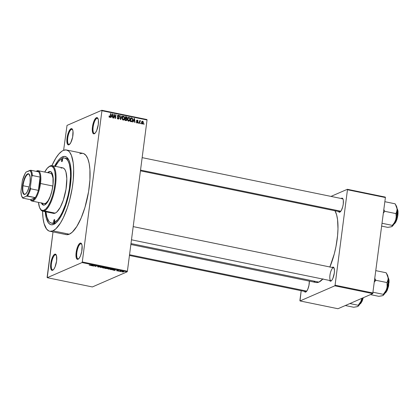 <?xml version="1.0" encoding="UTF-8"?>
<svg xmlns="http://www.w3.org/2000/svg" width="419" height="419" viewBox="0 0 419 419"><rect width="100%" height="100%" fill="white"/><g stroke="black" fill="none" stroke-linecap="round" stroke-linejoin="round"><path stroke-width="0.63" d="M53.218 269.857A7.741 2.504 -78.4 0 0 53.297 269.82A7.741 2.504 101.6 0 1 53.218 269.857A7.741 2.504 101.6 0 1 52.637 269.93A7.741 2.504 101.6 0 1 51.584 262.692A7.741 2.504 101.6 0 1 55.167 254.841L54.727 254.197A8.296 2.682 101.6 0 1 56.146 254.789A8.296 2.682 101.6 0 1 56.303 262.781A8.296 2.682 101.6 0 1 53.009 270.066A8.296 2.682 101.6 0 1 52.637 270.286L53.836 269.187L55.015 267.029L56.612 260.969L56.492 255.653L55.277 254.108L54.135 254.6L52.92 256.26L51.008 261.922L50.599 265.065L50.867 268.83L51.595 270.161L52.637 270.286A8.296 2.682 101.6 0 1 50.751 263.52A8.296 2.682 101.6 0 1 54.727 254.197L55.167 254.841A7.741 2.504 101.6 0 1 55.748 254.762A7.741 2.504 101.6 0 1 56.308 255.129A7.741 2.504 -78.4 0 0 55.167 254.841L56.251 255.066L55.167 254.841A7.741 2.504 -78.4 0 0 51.458 263.535A7.741 2.504 -78.4 0 0 53.218 269.857M69.512 144.377A7.741 2.504 -78.4 0 0 69.591 144.34A7.741 2.504 101.6 0 1 69.512 144.377A7.741 2.504 101.6 0 1 68.931 144.45A7.741 2.504 101.6 0 1 67.878 137.212A7.741 2.504 101.6 0 1 71.466 129.361L71.02 128.717A8.296 2.682 101.6 0 1 72.44 129.309A8.296 2.682 101.6 0 1 72.602 137.301A8.296 2.682 101.6 0 1 69.308 144.581A8.296 2.682 101.6 0 1 68.931 144.806L70.738 142.743L72.649 137.081L72.995 131.236L72.471 129.366L71.57 128.623L70.429 129.12L68.643 131.975L67.045 138.034L67.166 143.35L67.888 144.681L68.931 144.806A8.296 2.682 101.6 0 1 67.045 138.034A8.296 2.682 101.6 0 1 71.02 128.717L71.466 129.361A7.741 2.504 101.6 0 1 72.047 129.282A7.741 2.504 101.6 0 1 72.607 129.649A7.741 2.504 -78.4 0 0 71.466 129.361L72.55 129.581L71.466 129.361A7.741 2.504 -78.4 0 0 67.752 138.055A7.741 2.504 -78.4 0 0 69.512 144.377M94.909 133.331A7.741 2.504 -78.4 0 0 94.987 133.294A7.741 2.504 101.6 0 1 94.909 133.331A7.741 2.504 101.6 0 1 94.327 133.41A7.741 2.504 101.6 0 1 93.275 126.166A7.741 2.504 101.6 0 1 96.862 118.315L96.417 117.676A8.296 2.682 101.6 0 1 97.837 118.263A8.296 2.682 101.6 0 1 97.999 126.255A8.296 2.682 101.6 0 1 94.704 133.541A8.296 2.682 101.6 0 1 94.327 133.761L95.527 132.661L96.705 130.503L98.303 124.443L98.392 120.19L97.868 118.32L96.967 117.582L95.825 118.079L94.039 120.929L92.442 126.994L92.562 132.304L93.285 133.635L94.327 133.761A8.296 2.682 101.6 0 1 92.442 126.994A8.296 2.682 101.6 0 1 96.417 117.676L96.862 118.315A7.741 2.504 101.6 0 1 97.444 118.237A7.741 2.504 101.6 0 1 98.004 118.603A7.741 2.504 -78.4 0 0 96.862 118.315L97.946 118.54L96.862 118.315A7.741 2.504 -78.4 0 0 93.149 127.015A7.741 2.504 -78.4 0 0 94.909 133.331M78.615 258.811A7.741 2.504 -78.4 0 0 78.693 258.774A7.741 2.504 101.6 0 1 78.615 258.811A7.741 2.504 101.6 0 1 78.034 258.89A7.741 2.504 101.6 0 1 76.981 251.651A7.741 2.504 101.6 0 1 80.563 243.795L80.118 243.156A8.296 2.682 101.6 0 1 81.537 243.743A8.296 2.682 101.6 0 1 81.7 251.735A8.296 2.682 101.6 0 1 78.405 259.021A8.296 2.682 101.6 0 1 78.034 259.241L79.233 258.141L80.411 255.983L81.747 251.52L82.093 245.67L81.574 243.8L80.673 243.062L79.526 243.559L77.74 246.414L76.143 252.474L76.263 257.79L76.991 259.12L78.034 259.241A8.296 2.682 101.6 0 1 76.143 252.474A8.296 2.682 101.6 0 1 80.118 243.156L80.563 243.795A7.741 2.504 101.6 0 1 81.145 243.722A7.741 2.504 101.6 0 1 81.705 244.083A7.741 2.504 -78.4 0 0 80.563 243.795L81.647 244.02L80.563 243.795A7.741 2.504 -78.4 0 0 76.855 252.495A7.741 2.504 -78.4 0 0 78.615 258.811M306.32 291.603L305.739 292.033A7.191 2.325 101.6 0 1 304.435 291.383L304.838 291.923L305.739 292.033L306.781 291.079L307.803 289.21L308.96 285.339L309.332 281.128A7.191 2.325 101.6 0 1 306.064 291.839A7.191 2.325 101.6 0 1 305.739 292.033L306.32 291.603A6.636 2.142 -78.4 0 0 306.352 291.587A6.636 2.142 101.6 0 1 306.32 291.603A6.636 2.142 101.6 0 1 305.823 291.666L129.445 255.47M331.445 280.678A6.636 2.142 -78.4 0 0 331.476 280.662A6.636 2.142 101.6 0 1 331.445 280.678A6.636 2.142 101.6 0 1 330.947 280.74A6.636 2.142 101.6 0 1 330.046 274.539A6.636 2.142 101.6 0 1 333.115 267.804A6.636 2.142 -78.4 0 0 329.936 275.262A6.636 2.142 -78.4 0 0 331.445 280.678L330.863 281.107L331.445 280.678M333.613 267.741A6.636 2.142 101.6 0 1 334.069 268.019A6.636 2.142 -78.4 0 0 333.55 267.731M332.225 267.453A7.191 2.325 101.6 0 1 332.676 267.165L332.979 267.61L332.676 267.165A7.191 2.325 101.6 0 1 333.901 267.678A7.191 2.325 101.6 0 1 334.043 274.602A7.191 2.325 101.6 0 1 331.188 280.913A7.191 2.325 101.6 0 1 330.863 281.107L331.9 280.154L332.922 278.284L334.31 273.031L334.462 270.449L333.933 267.725L333.152 267.081L332.162 267.516M340.401 211.715L339.819 212.145A7.191 2.325 101.6 0 1 338.515 211.495L339.343 212.229L340.333 211.794L341.38 210.359L342.726 206.824L343.266 204.069L343.339 200.382L342.889 198.763L342.108 198.124L341.632 198.203L341.935 198.648L341.632 198.203A7.191 2.325 101.6 0 1 342.857 198.716A7.191 2.325 101.6 0 1 342.999 205.64A7.191 2.325 101.6 0 1 340.144 211.951A7.191 2.325 101.6 0 1 339.819 212.145L340.401 211.715A6.636 2.142 -78.4 0 0 340.432 211.7A6.636 2.142 101.6 0 1 340.401 211.715A6.636 2.142 101.6 0 1 339.903 211.778L140.438 170.842M343.025 199.062A6.636 2.142 -78.4 0 0 342.072 198.847A6.636 2.142 101.6 0 1 342.569 198.779A6.636 2.142 101.6 0 1 343.025 199.062M52.239 223.191A33.18 10.721 -78.4 0 0 55.481 223.102A33.18 10.721 -78.4 0 0 56.156 222.761A33.18 10.721 101.6 0 1 55.481 223.102A33.18 10.721 101.6 0 1 52.988 223.432L51.458 223.118A33.18 10.721 101.6 0 1 45.949 211.825L46.876 216.969L48.908 221.389L49.772 222.29L51.736 223.165L53.941 222.788L55.481 223.102L53.732 224.395L55.481 223.102L53.941 222.788A33.18 10.721 101.6 0 1 51.448 223.118M55.287 166.322A33.18 10.721 101.6 0 1 62.3 158.44A33.18 10.721 101.6 0 1 64.793 158.11L66.328 158.424A33.18 10.721 101.6 0 1 68.978 160.294A33.18 10.721 -78.4 0 0 65.542 158.356M45.231 211.679A34.84 11.261 101.6 0 0 53.732 224.395L56.219 222.704L58.775 219.776L61.31 215.727L63.719 210.715L67.81 198.596L70.429 185.261L71.172 172.738L70.79 167.396L69.926 162.939L68.606 159.55L66.883 157.355L64.825 156.434L62.51 156.832A34.84 11.261 101.6 0 0 54.57 166.175L57.466 161.451L60.022 158.523L62.51 156.832L63.384 158.099L62.51 156.832A34.84 11.261 101.6 0 1 68.47 159.309A34.84 11.261 101.6 0 1 69.151 192.876A34.84 11.261 101.6 0 1 55.303 223.463A34.84 11.261 101.6 0 1 53.732 224.395L51.417 224.794L50.348 224.495L48.447 222.929L46.315 218.289L45.2 211.26M49.782 231.246L66.186 234.609A41.476 13.403 -78.4 0 0 69.303 234.2L52.899 230.832A41.476 13.403 101.6 0 1 49.782 231.246A41.476 13.403 101.6 0 1 42.57 211.129L43.037 218.257L44.068 223.557L46.609 229.088L48.871 230.948L50.139 231.304L52.899 230.832L69.303 234.2L72.262 232.184L76.824 226.449L81.192 217.911L84.984 207.321L88.598 191.583L89.917 179.887L89.912 169.402L89.163 163.541L87.859 158.848L86.042 155.507L83.779 153.642L82.506 153.291L79.751 153.763M51.909 165.631A41.476 13.403 101.6 0 1 63.342 150.395A41.476 13.403 101.6 0 1 66.459 149.981A41.476 13.403 101.6 0 1 72.099 188.765A41.476 13.403 101.6 0 1 52.899 230.832L55.858 228.816L60.42 223.081L63.379 217.66L67.401 207.662L69.659 200.12L72.188 188.215L73.215 180.332L73.655 169.334L73.205 162.97L71.455 155.48L69.633 152.139L68.554 151.018L66.102 149.923L63.342 150.395L61.881 151.212L58.864 153.977L55.821 158.146L51.909 165.631M130.869 244.497L316.015 282.5A38.16 12.334 -78.4 0 0 318.88 282.118L130.995 243.559L318.88 282.118L322.997 278.824M47.122 277.237L53.014 231.906L47.247 277.687L82.024 262.566L127.14 271.826L92.363 286.947L47.247 277.687L47.122 277.237M63.615 150.285L67.03 125.396L101.801 110.27L146.917 119.53L147.043 119.986L127.402 271.203L82.286 261.943L101.927 110.726L147.043 119.986L127.402 271.203L127.14 271.826L92.363 286.947L47.247 277.687L82.024 262.566L82.286 261.943L82.024 262.566L127.14 271.826L127.402 271.203L82.286 261.943L101.927 110.726L147.043 119.986L146.917 119.53L101.801 110.27L101.927 110.726L101.801 110.27L67.03 125.396L63.615 150.285M141.858 121.52L142.654 121.185L141.559 122.411L142.287 124.014L143.214 123.427L143.314 121.809L142.423 121.17L141.659 121.945L141.727 123.595L142.722 123.972M139.611 123.411L139.956 121.39L140.653 120.923L140.407 120.724L139.909 121.117L139.642 120.614L139.286 123.348L139.611 123.411L139.93 121.452L140.653 120.923L140.36 120.714L139.909 121.117L139.642 120.614L139.286 123.348L139.611 123.411M136.992 123.024L137.951 122.217L137.563 122.385L137.951 122.217L137.322 121.222L136.819 121.442L137.322 121.222L136.61 121.149L136.898 120.745L136.557 120.892L137.359 120.499L138.055 121.039L137.401 120.106L136.652 120.431L137.401 120.106L136.563 120.735L137.615 122.217L136.657 122.751L137.118 122.552L136.364 121.898L137.044 122.935L137.662 122.804L137.951 122.217L137.835 121.594L136.893 120.813L137.359 120.499L138.055 121.039L137.987 120.572L137.102 120.096L136.578 121.065L137.605 122.275L137.118 122.552L136.364 121.898L136.39 122.238L136.809 122.856L137.5 122.908M131.247 121.699L132.325 121.269L132.75 119.226L132.304 118.184L130.78 117.744L130.288 121.5L131.906 121.657L132.729 120.054L132.2 118.111L130.78 117.744L130.288 121.5L131.247 121.699M125.941 120.609L126.967 120.127L126.753 118.697L127.198 117.598L126.784 116.974L125.417 116.644L124.93 120.4L126.548 120.588L127.077 119.708L126.753 118.697L127.208 117.98L126.433 116.854L125.417 116.644L124.93 120.4L125.941 120.609M120.703 119.53L122.217 115.99L121.877 115.922L120.583 119.059L120.243 115.586L119.907 115.513L120.389 119.467L120.703 119.53L122.217 115.99L121.877 115.922L120.583 119.059L120.243 115.586L119.907 115.513L120.389 119.467L120.703 119.53M113.743 118.106L114.136 115.099L115.12 118.388L115.471 118.457L115.958 114.706L115.634 114.638L115.241 117.645L114.256 114.356L113.905 114.282L113.418 118.038L113.743 118.106L114.136 115.099L115.12 118.388L115.471 118.457L115.958 114.706L115.634 114.638L115.241 117.645L114.256 114.356L113.905 114.282L113.418 118.038L113.743 118.106M109.6 117.304L110.501 116.199L110.139 116.356L110.501 116.199L110.831 113.654L110.506 113.586L110.056 116.655L109.202 117.069L109.668 116.87L109.045 115.99L109.202 117.069L110.155 117.158L110.831 113.654L110.506 113.586L110.029 116.712L109.506 116.786L109.375 116.005L109.045 115.99L109.118 116.932L109.988 117.273M111.014 117.545L111.438 116.482L112.57 116.712L112.706 117.891L113.046 117.959L112.491 113.994L112.151 113.921L110.668 117.472L111.014 117.545L111.438 116.482L112.57 116.712L112.706 117.891L113.046 117.959L112.491 113.994L112.151 113.921L110.668 117.472L111.014 117.545M118.079 119.043L118.86 118.891L119.247 117.886L117.859 116.534L117.859 115.864L118.608 115.66L119.027 116.487L119.368 116.398L119.08 115.482L118.331 115.157L117.671 115.471L117.467 116.398L118.813 117.66L118.886 118.237L118.09 118.593L117.168 117.556L117.467 118.703L118.677 119.001L119.242 118.163L117.786 116.1L118.477 115.623L119.357 116.503L118.525 115.183L117.985 115.22L117.461 116.021L118.912 118.106L118.168 118.614L117.168 117.556L118.079 119.043M122.338 119.315L123.343 120.117L124.406 119.431L124.736 117.776L124.003 116.356L122.704 116.602L122.17 118.645L123.202 120.096L124.207 119.714L124.71 118.43L123.705 116.246L123.113 116.299L122.186 117.959L122.338 119.315M127.701 120.415L128.701 121.217L129.764 120.531L130.094 118.876L129.361 117.456L128.617 117.351L127.963 117.828L127.533 119.745L128.56 121.196L129.571 120.813L130.068 119.53L129.062 117.346L128.471 117.404L127.544 119.059L127.701 120.415M133.012 122.06L133.436 120.997L134.567 121.227L134.703 122.406L135.044 122.474L134.489 118.509L134.148 118.436L132.666 121.987L133.012 122.06L133.436 120.997L134.567 121.227L134.703 122.406L135.044 122.474L134.489 118.509L134.148 118.436L132.666 121.987L133.012 122.06M138.679 123.223L138.752 122.683L138.422 122.62L138.354 123.155L138.679 123.223L138.752 122.683L138.422 122.62L138.354 123.155L138.679 123.223M140.915 123.678L140.988 123.144L140.658 123.076L140.59 123.615L140.915 123.678L140.988 123.144L140.658 123.076L140.59 123.615L140.915 123.678M143.995 124.312L144.063 123.778L143.738 123.71L143.665 124.244L143.995 124.312L144.063 123.778L143.738 123.71L143.665 124.244L143.995 124.312M120.908 271.669L120.578 271.606L120.908 271.669M118.666 271.213L118.341 271.145L118.666 271.213M112.999 270.051L115.031 270.464L115.361 269.658L112.659 269.977L115.031 270.464L115.361 269.658L112.999 270.051M110.496 269.098L110.543 268.726L110.496 269.098L109.94 268.537L107.961 268.589L107.851 268.893L110.171 269.197L110.689 268.846L109.778 268.506L107.84 268.658L108.537 269.145L110.705 268.919M105.138 267.998L105.185 267.626L105.138 267.998L104.582 267.432L102.603 267.49L102.493 267.793L104.813 268.097L105.326 267.746L104.504 267.416L102.482 267.558L103.179 268.045L105.347 267.82M99.979 266.751L98.098 266.343L99.146 266.966L97.438 266.573L98.062 266.992L99.544 266.982L98.549 266.384L100.036 266.714L98.706 266.28L98.02 266.416L99.114 266.976L97.37 266.615L99.471 267.029L98.423 266.411L100.068 266.662M91.002 265.536L93.034 265.95L93.364 265.143L90.656 265.463L93.034 265.95L93.364 265.143L93.018 265.07L91.002 265.536M89.158 265.107L90.357 265.311L91.698 264.803L90.111 265.222L89.252 264.939L90.771 265.206L91.373 264.735L90.205 265.211L89.294 264.923M93.736 266.096L94.83 265.62L95.459 266.447L96.826 265.856L95.401 266.264L94.778 265.431L93.406 266.028L94.83 265.62L95.459 266.447L96.826 265.856L95.401 266.264L94.778 265.431L93.736 266.096M100.696 267.521L103.084 267.139L100.675 267.416L101.115 266.735L100.775 266.662L100.377 267.458L103.084 267.139L100.675 267.416L101.115 266.735L100.775 266.662L100.377 267.458L100.696 267.521M107.856 268.338L106.285 267.793L104.918 268.39L107.327 268.626L107.866 268.176L106.285 267.793L104.918 268.39L107.327 268.626L107.929 268.27M111.234 269.684L113.392 269.448L111.648 268.893L110.281 269.49L113.161 269.637L113.051 269.202L111.648 268.893L110.281 269.49L111.234 269.684M118.509 270.716L117.021 270.407L117.807 270.653L116.545 270.585L117.021 270.884L118.184 270.884L117.404 270.454L118.546 270.684L117.498 270.36L116.964 270.47L117.755 270.863L116.513 270.616L118.132 270.91L117.367 270.464L118.561 270.648M119.598 271.402L121.259 271.13L120.269 270.904L119.274 271.339L121.259 271.13L120.269 270.904L119.598 271.402M123.699 271.921L123.291 271.512L121.871 271.549L122.264 271.962L123.773 271.879L123.055 271.47L121.73 271.632L122.264 271.962L123.856 271.784M373.004 292.986L335.069 285.198L347.466 189.744L385.401 197.532L372.742 293.604L337.965 308.73L300.03 300.942L334.802 285.821L372.742 293.604L337.965 308.73L300.03 300.942L299.904 300.491L301.172 290.713L300.03 300.942L334.802 285.821L335.069 285.198L334.802 285.821L372.742 293.604L385.401 197.532L385.276 197.082L385.401 197.532L347.466 189.744L335.069 285.198L373.004 292.986M330.994 196.401L347.341 189.294L385.276 197.082L347.341 189.294L347.466 189.744L347.341 189.294L330.994 196.401M341.181 198.496A7.191 2.325 101.6 0 1 341.632 198.203L341.118 198.554M329.559 280.458L329.957 280.997L330.863 281.107A7.191 2.325 101.6 0 1 329.559 280.458M314.088 281.547L315.172 282.228M316.34 282.553L318.88 282.118A38.16 12.334 -78.4 0 0 322.782 279.064M329.816 267.139L334.299 253.862L335.97 246.587L337.573 235.656L337.981 228.769L337.562 219.687L336.614 214.811L334.985 210.773A38.16 12.334 -78.4 0 1 329.889 266.976M65.275 234.315L66.542 234.671L69.303 234.2A41.476 13.403 -78.4 0 0 88.503 192.132A41.476 13.403 -78.4 0 0 82.868 153.349L66.459 149.981M93.144 265.096L93.034 265.95L93.144 265.096M91.96 265.368L93.081 265.086L92.866 265.552L91.976 265.243L93.07 265.175L92.866 265.552L91.96 265.368M95.197 265.704L95.108 266.379L95.197 265.704M99.256 266.442L99.633 266.694M100.843 266.678L100.764 267.296L100.843 266.678M100.77 266.673L100.675 267.416L100.77 266.673M102.603 267.49L102.456 267.757M102.927 267.558L105.012 267.552L104.813 267.93L103.336 267.977L102.948 267.385L104.907 267.668L103.833 268.045L102.844 267.804L102.802 267.416M106.044 268.108L106.468 267.83L107.505 268.28L106.044 268.108L107.563 268.228L106.044 268.108M105.405 268.39L105.913 267.956L106.997 268.558L105.405 268.39L107.06 268.506L105.405 268.39M107.961 268.589L107.814 268.857M108.285 268.658L110.37 268.652L110.176 269.029L108.694 269.077L108.306 268.485L110.265 268.768L109.197 269.145L108.249 268.935L108.16 268.516M113.161 269.637L113.051 269.202L112.371 269.689L110.768 269.49L111.826 268.935L112.842 269.145L112.837 269.574L110.768 269.49L111.815 269.035L112.831 269.26L112.837 269.574M115.146 269.616L115.031 270.464L115.146 269.616M113.958 269.883L115.084 269.6L114.869 270.066L113.973 269.757L115.068 269.689L114.869 270.066L113.958 269.883M117.189 270.831L116.891 270.643M117.907 270.501L118.168 270.653M118.132 270.91L117.708 270.622M122.196 271.617L123.155 271.486L123.359 271.858L122.416 271.9L122.217 271.46L123.359 271.858L122.196 271.617L122.416 271.9M123.144 271.575L123.359 271.858M105.012 267.552L104.813 267.93M110.37 268.652L110.176 269.029M110.056 116.655L109.668 116.87M112.035 114.193L112.491 113.994L112.035 114.193M111.004 116.671L111.438 116.482L111.004 116.671M111.36 116.513L111.093 116.456L111.36 116.513M111.606 116.063L112.051 115.031L111.606 115.23L112.292 114.356L111.899 114.528L112.292 114.356L112.512 116.252L111.81 116.555L112.512 116.252L111.182 116.246L111.606 116.063L112.292 114.356L112.512 116.252L111.606 116.063M113.874 114.518L114.256 114.356L113.874 114.518M114.937 117.781L115.241 117.645L114.937 117.781M115.602 114.858L115.958 114.706L115.602 114.858M113.779 115.256L114.136 115.099L113.779 115.256M117.152 117.723L117.498 117.571L117.152 117.723M117.624 118.849L118.168 118.614L117.624 118.849M117.77 118.938L118.168 118.614M118.132 115.681L117.645 115.503L118.525 115.183L117.744 115.518L118.477 115.623M117.451 116.246L117.786 116.1L117.451 116.246M117.54 116.634L117.839 116.503L117.54 116.634M117.891 117.042L118.32 116.859L117.891 117.042M118.425 117.357L118.86 117.168L118.425 117.357M118.844 118.336L119.242 118.163L118.844 118.336M119.934 115.723L120.243 115.586L119.934 115.723M121.767 116.189L122.217 115.99L121.767 116.189M122.746 116.561L123.705 116.246L122.919 116.582L123.244 116.707M124.343 118.587L124.71 118.43L124.343 118.587M122.421 117.063L123.647 116.681L124.317 117.341L124.385 118.352L123.254 119.656L122.51 118.032L122.165 118.184L123.647 116.681L124.354 117.477L124.197 119.075L123.427 120.054L124.207 119.714L123.369 120.117M123.327 120.159L123.767 119.457M123.359 116.786L122.605 116.566M122.872 119.97L123.678 119.619L122.741 119.881L123.27 119.656L122.584 119.006L122.61 117.53L123.066 116.801L123.647 116.681M125.726 117.158L126.433 116.854L125.726 117.158M125.459 118.755L126.156 118.399L125.187 118.425L125.543 118.273L125.69 117.152L126.255 117.268L126.837 118.137L127.208 117.98L125.742 118.766L126.501 118.436L125.15 118.692L125.721 118.771L126.093 118.315L125.794 118.755M126.423 118.32L125.972 119.038M126.308 118.891L126.753 118.697L126.308 118.891M126.695 119.876L127.077 119.708L126.695 119.876M126.145 118.912L126.407 118.436L125.543 118.273L125.69 117.152L125.333 117.304L126.742 117.461L126.873 117.975L126.412 118.436M126.349 120.19L125.302 120.478L126.004 120.169L125.312 120.028L125.485 118.713L125.129 118.865L126.266 118.876L126.748 119.357L126.349 120.19L124.962 120.185L125.312 120.028L125.485 118.713L126.129 118.844L126.753 119.645L125.611 120.52M126.873 117.975L126.501 118.436M128.717 117.886L128.12 117.66L129.062 117.346L128.282 117.681L128.602 117.807M129.707 119.687L130.068 119.53L129.707 119.687M127.779 118.163L129.005 117.781L129.675 118.441L129.743 119.452L128.612 120.756L127.868 119.132L127.523 119.284L129.005 117.781L129.717 118.577L129.644 119.944L128.785 121.154L129.571 120.813L128.727 121.217M128.691 121.259L129.125 120.557M128.23 121.07L129.042 120.719L128.099 120.981L128.612 120.756L127.942 120.106L127.968 118.629L128.424 117.901L129.005 117.781M131.021 118.299L131.692 117.933L130.911 118.273L131.419 118.451M132.153 120.871L130.555 121.552L131.262 121.248L130.676 121.128L131.047 118.252L130.691 118.404L132.079 118.54L132.367 120.211L132.729 120.054L132.153 120.871L130.319 121.285L130.676 121.128L131.047 118.252L132.2 118.111L131.608 118.368L132.079 118.54L132.404 119.981L132.153 120.871L131.027 121.573M131.728 121.269L131.461 121.725M131.451 121.735L131.812 121.028M131.006 121.583L130.744 121.62M130.482 121.589L131.372 121.211M134.038 118.708L134.489 118.509L134.038 118.708M133.001 121.185L133.436 120.997L133.001 121.185M133.357 121.028L133.09 120.971L133.357 121.028M133.603 120.578L134.049 119.546L133.603 119.745L134.295 118.87L133.897 119.043L134.295 118.87L134.515 120.766L133.808 121.07L134.515 120.766L133.179 120.766L133.603 120.578L134.295 118.87L134.515 120.766L133.603 120.578M137.615 122.217L137.118 122.552M136.783 122.29L136.479 122.076M137.401 120.106L136.955 120.138M136.641 120.452L136.924 120.572M136.898 120.745L137.359 120.499M137.029 120.651L136.62 120.447M138.396 122.84L138.752 122.683L138.396 122.84M139.611 120.84L139.967 120.682L139.611 120.84M139.553 121.274L139.909 121.117L139.553 121.274M140.36 120.714L139.909 121.117M139.579 121.054L140.653 120.923L139.742 121.133M139.93 121.452L140.281 121.196M139.443 122.154L139.794 121.997L139.443 122.154M140.632 123.301L140.988 123.144L140.632 123.301M142.287 124.014L143.382 122.757L143.02 122.914L143.382 122.757L142.654 121.185L142.214 121.222M142.654 121.185L141.873 121.526L142.188 121.667M142.481 123.647L142.298 124.014M142.308 124.003L142.502 123.574M142.277 121.74L141.816 121.515M141.889 122.479L142.591 121.573L143.052 122.715L141.9 123.815L142.345 123.626L141.889 122.479L141.538 122.626L142.172 121.73L142.748 121.63L143.073 122.379L142.502 123.626L141.973 123.312L141.889 122.479M141.805 123.94L142.345 123.626M143.707 123.93L144.063 123.778L143.707 123.93M123.72 119.598L123.254 119.656M129.078 120.698L128.612 120.756M141.564 121.939L142.591 121.573M62.232 158.974L62.546 160.105L61.881 161.655A1.383 0.445 101.6 0 1 61.776 161.671A1.383 0.445 101.6 0 1 61.588 160.377A1.383 0.445 101.6 0 1 62.232 158.974A1.383 0.445 101.6 0 1 62.331 158.963A1.383 0.445 101.6 0 1 62.52 160.252A1.383 0.445 101.6 0 1 61.881 161.655L61.567 160.529L62.232 158.974M54.36 219.572L54.674 220.698L54.009 222.253A1.383 0.445 101.6 0 1 53.91 222.264A1.383 0.445 101.6 0 1 53.721 220.97A1.383 0.445 101.6 0 1 54.36 219.572A1.383 0.445 101.6 0 1 54.465 219.556A1.383 0.445 101.6 0 1 54.653 220.85A1.383 0.445 101.6 0 1 54.009 222.253L53.695 221.122L54.36 219.572M50.542 171.575A17.142 5.541 -78.4 0 0 49.515 171.78A17.142 5.541 -78.4 0 0 48.138 172.759L49.515 171.78L49.002 171.675L50.652 171.586M41.91 203.095A17.142 5.541 -78.4 0 0 43.655 205.127M50.804 171.612L50.29 171.502A17.142 5.541 101.6 0 0 49.002 171.675L47.625 172.649A17.142 5.541 101.6 0 1 49.002 171.675L50.139 171.481L51.155 171.931L52.653 174.681L53.265 179.505L52.899 185.664L51.61 192.227L49.599 198.192L47.164 202.649L44.681 204.922A17.142 5.541 101.6 0 1 43.393 205.09A17.142 5.541 101.6 0 1 41.397 202.99M48.95 166.725A23.228 7.505 101.6 0 1 50.28 165.882L49.699 166.312A22.673 7.327 101.6 0 1 54.852 184.816A22.673 7.327 101.6 0 1 43.985 210.286L44.43 210.925A23.228 7.505 -78.4 0 0 55.559 184.837A23.228 7.505 -78.4 0 0 50.28 165.882A23.228 7.505 101.6 0 1 52.024 165.652A23.228 7.505 101.6 0 1 55.182 187.366A23.228 7.505 101.6 0 1 44.43 210.925L55.198 213.135A23.228 7.505 -78.4 0 0 65.951 189.577A23.228 7.505 -78.4 0 0 62.792 167.862L52.024 165.652M64.793 158.11A33.18 10.721 101.6 0 1 69.303 189.131A33.18 10.721 101.6 0 1 53.941 222.788L57.523 219.923L59.959 216.586L62.326 212.25L65.547 204.252L68.124 195.076L69.376 188.691L70.549 176.394L70.429 170.952L69.365 164.258L68.108 161.027L66.469 158.937L64.505 158.063L63.426 158.094L61.132 159.094L58.718 161.305L55.083 166.694M38.166 170.711A15.487 5.002 101.6 0 1 40.523 183.501L39.81 183.48A14.932 4.824 101.6 0 1 38.365 190.367L30.676 188.791L30.325 187.413L31.718 176.687L32.399 175.524L40.088 177.101L38.365 190.367L39.81 183.48L40.088 177.101A14.932 4.824 -78.4 0 0 38.627 171.853L37.61 171.162L36.264 171.366A14.932 4.824 101.6 0 1 38.627 171.853A14.932 4.824 101.6 0 1 40.088 177.101A14.932 4.824 101.6 0 1 39.81 183.48L40.523 183.501A15.487 5.002 -78.4 0 0 36.301 171.277L36.202 171.355A15.487 5.002 101.6 0 1 38.166 170.711L50.474 173.236A15.487 5.002 101.6 0 1 52.574 187.712A15.487 5.002 101.6 0 1 45.404 203.419A15.487 5.002 101.6 0 1 44.241 203.571L44.246 203.571M61.048 168.092L62.588 167.825L63.96 168.438L65.113 169.905L65.993 172.167L66.82 178.698L65.998 189.268L63.316 200.162L60.247 207.358L56.853 212.009L55.198 213.135L53.443 213.365A23.228 7.505 -78.4 0 0 55.198 213.135L44.43 210.925A23.228 7.505 101.6 0 1 42.686 211.155A23.228 7.505 101.6 0 1 40.282 208.961M52.941 213.203L52.281 212.789M40.104 208.672L40.454 209.275A23.228 7.505 -78.4 0 0 44.43 210.925L43.985 210.286A22.673 7.327 101.6 0 1 40.104 208.672A22.673 7.327 101.6 0 1 38.485 202.393L39.554 207.505L41.141 209.945L43.215 210.521L45.603 209.181L48.101 206.048L50.484 201.382L52.558 195.589L54.14 189.173L55.093 182.679L55.334 176.666L54.847 171.659L53.663 168.082L51.898 166.249L49.699 166.312L47.247 168.27L44.713 172.052A22.673 7.327 101.6 0 1 48.677 166.919A22.673 7.327 101.6 0 1 49.699 166.312L50.28 165.882A23.228 7.505 -78.4 0 0 49.233 166.505L48.677 166.919M50.29 171.502A17.142 5.541 101.6 0 1 52.621 187.534A17.142 5.541 101.6 0 1 44.681 204.922L43.545 205.116L42.529 204.666L41.329 202.817M41.842 202.927L43.529 205.074M50.332 173.215L51.249 173.623L52.014 174.597L52.988 178.085L52.988 184.564L52.024 190.488L50.348 196.092L48.211 200.523L45.949 203.115L44.88 203.582L43.901 203.461M345.314 305.53L353.667 307.247L345.314 305.53M357.983 306.326A11.13 3.598 -78.4 0 0 358.036 306.289L360.22 303.314L362.006 298.139L361.052 301.209L358.208 305.273L349.855 303.555L358.208 305.273L358.255 305.985L357.538 306.588L353.667 307.247L357.035 306.718M357.946 306.357L358.036 306.289A11.13 3.598 -78.4 0 0 361.644 299.711L362.058 298.249A11.13 3.598 -78.4 0 1 361.644 299.711L360.256 302.644L358.208 305.273L358.255 305.985L357.538 306.588L358.009 306.305M359.785 304.121A8.296 2.682 -78.4 0 0 363.048 297.82L359.785 304.121M363.283 297.715L362.267 300.811M361.717 301.958L360.555 303.55M306.76 291.105L129.544 254.731L306.76 291.105M333.676 267.757L133.195 226.611L333.676 267.757M140.533 170.109L340.841 211.218L140.533 170.109M23.029 185.722A10.229 3.305 -78.4 0 0 25.648 193.913A10.229 3.305 101.6 0 1 24.585 194.175A10.229 3.305 101.6 0 1 23.029 185.722L29.147 186.979L23.029 185.722A10.229 3.305 101.6 0 1 28.702 174.131A10.229 3.305 101.6 0 1 29.576 174.791A10.229 3.305 -78.4 0 0 25.957 176.336A10.229 3.305 -78.4 0 0 23.029 185.722L22.605 185.711L23.029 185.722M30.068 182.469A10.564 3.415 101.6 0 1 25.48 194.049A10.564 3.415 101.6 0 1 22.605 185.711L23.396 181.668L25.37 176.472L26.91 174.362L28.366 173.728L28.99 174.005L30.178 177.048L30.068 182.469L29.272 186.507L27.303 191.703L25.758 193.819L24.302 194.453L23.679 194.175L22.495 191.127L22.605 185.711A10.564 3.415 101.6 0 1 25.716 175.875A10.564 3.415 101.6 0 1 29.471 174.597A10.564 3.415 101.6 0 1 30.068 182.469M40.523 183.501L52.825 186.026L40.523 183.501A15.487 5.002 101.6 0 1 31.938 201.047A15.487 5.002 101.6 0 1 30.388 199.68L30.451 199.79A15.487 5.002 -78.4 0 0 35.961 197.92A15.487 5.002 -78.4 0 0 40.523 183.501M22.066 197.009L22.411 197.611A14.932 4.824 -78.4 0 0 22.762 198.114L22.71 197.81A14.377 4.646 101.6 0 1 22.066 197.009A14.377 4.646 101.6 0 1 20.95 191.493L22.343 180.767A14.377 4.646 101.6 0 1 26.051 172.068L29.959 170.371A14.377 4.646 101.6 0 1 31.718 176.687L31.205 172.67L29.959 170.371L30.938 170.276L26.051 172.068L25.014 173.733L22.343 180.767L20.95 191.493L21.463 195.511L22.71 197.81L26.617 196.108L28.644 192.384L30.325 187.413L31.718 176.687L32.399 175.524A14.932 4.824 -78.4 0 0 30.938 170.276L38.627 171.853L30.938 170.276A14.932 4.824 101.6 0 1 32.399 175.524L40.088 177.101L38.365 190.367A14.932 4.824 101.6 0 1 35.285 197.59L30.451 199.695L31.467 200.387L32.656 200.251L35.285 197.59A14.932 4.824 101.6 0 1 30.451 199.695L22.762 198.114L22.71 197.81L26.617 196.108L35.285 197.59L30.451 199.695L22.762 198.114A14.932 4.824 101.6 0 1 22.244 197.291M35.285 197.59A14.932 4.824 -78.4 0 0 38.365 190.367L30.676 188.791A14.932 4.824 101.6 0 1 27.591 196.013L35.285 197.59M27.591 196.013A14.932 4.824 -78.4 0 0 30.676 188.791L30.325 187.413A14.377 4.646 101.6 0 1 26.617 196.108L27.591 196.013M383.107 295.4A11.13 3.598 -78.4 0 0 383.16 295.364L385.344 292.389L386.763 288.785L387.994 283.16L388.167 277.991A11.13 3.598 -78.4 0 0 387.366 274.869L386.135 272.759L375.906 270.664L386.135 272.759L387.936 276.676L388.162 279.237L387.004 282.568L375.843 280.274L374.434 281.977L375.843 280.274L374.659 280.243L375.843 280.274L374.879 278.551L375.843 280.274L387.004 282.568L387.13 287.214L386.177 290.283L383.333 294.348L383.38 295.06L382.657 295.662L378.792 296.322L370.438 294.604L378.792 296.322L382.159 295.793M385.302 292.907L388.732 283.951L387.575 288.885L384.909 293.195A8.296 2.682 -78.4 0 0 388.732 283.951L387.905 283.783L388.732 283.951A8.296 2.682 -78.4 0 0 388.12 277.551L388.732 283.951L388.371 277.965M373.104 292.247L383.333 294.348L373.104 292.247M386.491 273.356L388.167 277.991L387.947 280.416L387.004 282.568L387.266 285.648L386.763 288.785A11.13 3.598 -78.4 0 0 388.167 277.991L387.24 274.665M388.507 278.19L389.005 279.981L389.068 282.584M388.675 285.596L387.392 289.885M386.842 291.032L385.674 292.624M383.071 295.426L383.16 295.364A11.13 3.598 -78.4 0 0 386.763 288.785L385.375 291.718L383.333 294.348L383.38 295.06L382.657 295.662L383.134 295.379M392.064 226.443A11.13 3.598 -78.4 0 0 392.116 226.401L393.771 224.401L395.719 219.823L396.95 214.198L397.123 209.029A11.13 3.598 -78.4 0 0 396.322 205.907L395.091 203.802L384.862 201.701L395.091 203.802L396.893 207.719L397.118 210.275L395.96 213.606L384.799 211.312L383.39 213.014L384.799 211.312L395.96 213.606L396.222 216.686L395.719 219.823A11.13 3.598 -78.4 0 0 396.95 214.198L395.96 213.606L396.222 216.686L395.719 219.823L394.331 222.756L392.289 225.385L382.06 223.285L392.289 225.385L392.388 225.752L391.613 226.7L387.748 227.36L381.688 226.119L387.748 227.36L391.116 226.831M397.689 214.989L396.531 219.923L393.865 224.233A8.296 2.682 -78.4 0 0 397.689 214.989L396.861 214.821L397.689 214.989A8.296 2.682 -78.4 0 0 397.076 208.589L397.689 214.989M394.258 223.95L397.903 215.083L397.327 209.008M384.799 211.312L383.835 209.589L384.799 211.312M395.447 204.393L397.123 209.029L396.196 205.708M397.631 216.633L396.348 220.923M395.798 222.07L394.63 223.662M397.463 209.228L397.961 211.019L398.024 213.622M396.5 212.569L395.96 213.606L396.95 214.198A11.13 3.598 -78.4 0 0 397.123 209.029L396.5 212.569M392.027 226.47L392.116 226.401A11.13 3.598 -78.4 0 0 395.719 219.823L394.331 222.756L392.289 225.385L392.336 226.103L391.613 226.7L392.09 226.417M109.872 116.849L109.092 117.189M118.085 115.644L117.304 115.984M126.611 118.404L125.826 118.745M137.395 122.537L136.615 122.877M137.065 120.51L136.285 120.85M140.135 121.217L139.349 121.552M43.906 205.2L43.393 205.09M53.449 213.365L42.686 211.155M363.304 297.71L362.142 301.156L360.696 303.508L359.738 304.21M131.482 239.804L330.947 280.74M133.195 226.606L333.98 267.814M342.569 198.779L142.151 157.644M25.816 193.798L25.48 194.049M46.059 203.943L31.938 201.047M29.681 174.959L29.471 174.597M388.109 277.446L389.052 280.054L388.586 286.104L387.266 290.231L385.815 292.582L384.857 293.284M393.813 224.322L395.746 222.227L396.945 219.383L397.903 215.083L398.008 211.092L397.065 208.489"/></g></svg>
